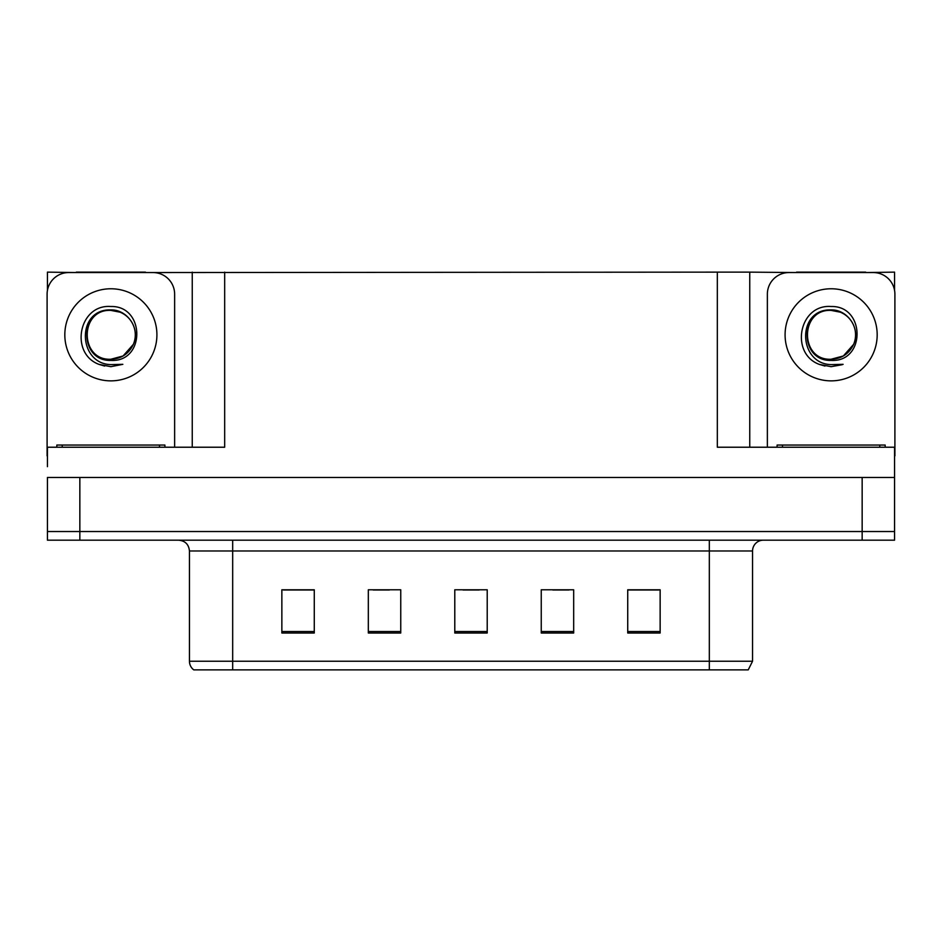 <?xml version="1.0" encoding="UTF-8"?>
<svg xmlns="http://www.w3.org/2000/svg" width="942" height="942" viewBox="0 0 942 942"><rect width="100%" height="100%" fill="white"/><g stroke="black" fill="none" stroke-linecap="round" stroke-linejoin="round"><path stroke-width="1.41" d="M145.457 272.556L717.321 272.132L717.321 447.226L894.57 447.226L894.57 477.488L47.43 477.488L47.43 531.524L79.846 531.524L47.43 531.524L47.43 540.178L79.846 540.178L79.846 531.524L862.154 531.524L79.846 531.524L79.846 477.488M47.43 466.679L47.43 447.226L224.679 447.226L224.679 272.132M76.278 272.556L47.43 272.132L47.43 290.442M79.846 540.178L894.57 540.178L894.57 531.524L862.154 531.524L894.57 531.524L894.57 466.679M865.722 272.556L894.57 272.132L894.57 290.442M192.25 272.132L192.25 447.226M717.321 272.132L749.75 272.132L749.75 447.226L749.75 272.132L796.543 272.556M865.722 272.132L796.543 272.132M76.278 272.132L145.457 272.132M752.552 661.225L748.231 669.868L709.326 669.868L709.326 661.225L752.552 661.225L752.552 550.976A10.809 10.809 0 0 1 763.361 540.178M709.326 669.868L193.769 669.868A10.809 10.809 0 0 1 189.448 661.225L189.448 550.976C188.8 544.417 185.197 540.814 178.639 540.178M660.142 633.012L660.142 589.786L627.725 589.786L627.725 633.012L660.142 633.012M573.678 633.012L573.678 589.786L541.25 589.786L541.25 633.012L573.678 633.012M314.275 633.012L314.275 589.786L281.858 589.786L281.858 633.012L314.275 633.012M400.75 633.012L400.75 589.786L368.322 589.786L368.322 633.012L400.75 633.012M487.214 633.012L487.214 589.786L454.786 589.786L454.786 633.012L487.214 633.012M189.448 661.225L232.674 661.225L232.674 669.868L218.285 669.868M627.725 589.998L658.847 589.998M642.632 589.998L628.915 589.998M373.185 589.998L389.399 589.998M313.309 589.998L299.58 589.998M283.365 589.998L314.275 589.998M552.813 589.998L569.027 589.998M463.005 589.998L479.219 589.998M110.873 359.243C121.306 358.843 128.795 353.874 133.352 344.36C140.605 329.005 127.723 309.529 110.873 309.894C76.102 308.693 77.644 363.883 110.873 364.613L122.849 364.33L110.873 366.673L98.957 364.366C69.39 353.403 78.798 303.972 110.873 306.515C145.15 305.526 145.716 362.329 110.873 360.421C78.951 361.504 78.751 308.905 110.873 310.377C79.352 308.858 79.352 360.762 110.873 359.243L123.084 355.97L133.352 344.348A24.421 24.421 0 0 0 120.105 312.202L110.873 310.389M47.43 455.869A21.619 21.619 0 0 0 47.1 455.869L47.1 294.175A21.619 21.619 0 0 1 68.719 272.556L153.016 272.556A21.619 21.619 0 0 1 174.635 294.175L174.635 447.226M99.075 364.413L104.68 366.061L99.075 364.413M110.873 366.673L122.849 364.33L110.873 366.673M831.127 359.243C841.559 358.843 849.06 353.874 853.617 344.36C860.858 329.005 847.988 309.529 831.127 309.894C796.367 308.693 797.909 363.883 831.127 364.613L843.114 364.33L831.127 366.673L819.222 364.366C789.655 353.403 799.063 303.972 831.127 306.515C865.415 305.526 865.981 362.329 831.127 360.421C799.205 361.504 799.016 308.905 831.127 310.377C799.617 308.858 799.617 360.762 831.127 359.243L843.349 355.97L853.617 344.348A24.421 24.421 0 0 0 840.358 312.202L831.127 310.389M767.365 447.226L767.365 294.175A21.619 21.619 0 0 1 788.984 272.556L873.281 272.556A21.619 21.619 0 0 1 894.9 294.175L894.9 455.869A21.619 21.619 0 0 0 894.57 455.869M819.34 364.413L824.945 366.061M831.127 366.673L842.16 364.707M56.826 447.226L56.826 445.06L164.909 445.06L164.909 447.226M777.091 447.226L777.091 445.06L885.174 445.06L885.174 447.226M862.154 477.488L862.154 540.178M709.326 540.178L709.326 550.976L189.448 550.976M752.552 550.976L709.326 550.976L709.326 661.225L232.674 661.225L232.674 540.178M487.214 631.517L454.786 631.517M400.75 631.517L368.322 631.517M314.275 631.517L281.858 631.517M573.678 631.517L541.25 631.517M660.142 631.517L627.725 631.517M110.873 288.77A46.04 46.04 0 0 1 156.914 334.81A46.04 46.04 0 0 1 110.873 380.862A46.04 46.04 0 0 1 64.821 334.81A46.04 46.04 0 0 1 110.873 288.77M133.352 344.36A24.421 24.421 0 0 0 120.105 312.202M831.127 288.77A46.04 46.04 0 0 1 877.179 334.81A46.04 46.04 0 0 1 831.127 380.862A46.04 46.04 0 0 1 785.086 334.81A46.04 46.04 0 0 1 831.127 288.77M853.617 344.36A24.421 24.421 0 0 0 840.358 312.202M159.504 445.06L159.504 447.226M62.231 445.06L62.231 447.226M879.769 445.06L879.769 447.226M782.496 445.06L782.496 447.226"/></g></svg>
